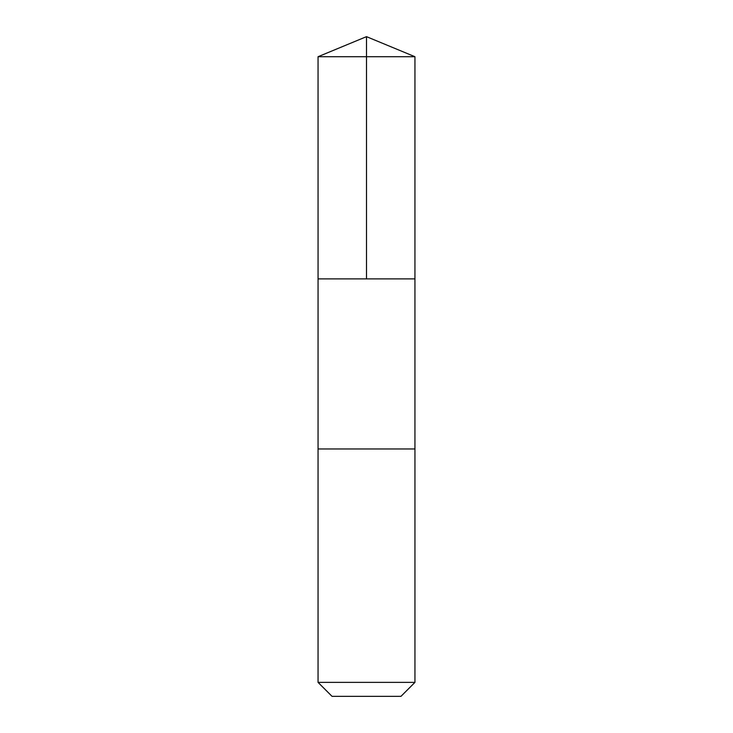 <?xml version="1.0" encoding="UTF-8"?>
<svg xmlns="http://www.w3.org/2000/svg" width="733" height="733" viewBox="0 0 733 733"><rect width="100%" height="100%" fill="white"/><g stroke="black" fill="none" stroke-linecap="round" stroke-linejoin="round"><path stroke-width="1.1" d="M318.058 278.888L414.942 278.888L414.951 56.716L318.049 56.716L318.058 278.888L414.942 278.888L414.942 448.962L318.058 448.962L318.058 278.888M350.017 448.962L318.049 448.962L318.049 682.368L414.951 682.368L414.951 448.962L350.017 448.962M414.951 682.368L400.96 696.35L332.04 696.35L318.049 682.368M366.5 278.888L366.5 36.65L318.049 56.716M366.5 36.65L414.951 56.716"/></g></svg>
